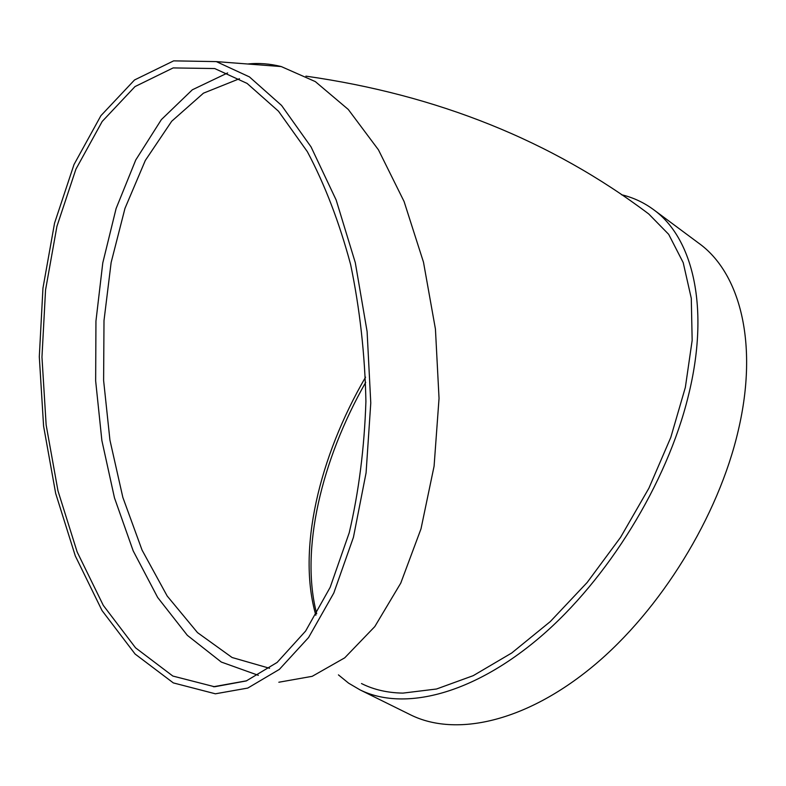<?xml version="1.0" encoding="UTF-8"?>
<svg xmlns="http://www.w3.org/2000/svg" width="786" height="786" viewBox="0 0 786 786"><rect width="100%" height="100%" fill="white"/><g stroke="black" fill="none" stroke-linecap="round" stroke-linejoin="round"><path stroke-width="1.18" d="M258.348 675.331L221.308 662.058L187.343 635.334L157.681 597.488L133.198 550.898L114.471 497.852L101.875 440.524L95.656 380.935L95.951 321.071L102.779 262.917L116.112 208.496L135.762 159.961L161.376 119.6L192.334 89.791L227.635 72.941M247.669 64C258.673 62.851 269.873 63.705 281.25 66.564L315.304 81.587L348.267 109.451L378.439 149.821L404.063 201.462L423.497 262.219L435.434 329.069L439.04 398.355L434.088 466.186L421.001 528.831L400.772 583.094L374.804 626.58L344.72 657.833L312.199 676.324L278.834 682.238M361.501 683.545L362.15 683.869C374.107 689.764 387.704 692.849 402.913 693.114L436.525 689.008L473.241 675.655L511.696 653.009L550.269 621.598L587.152 582.495L620.576 537.329L648.902 488.185L670.792 437.409L685.353 387.39L692.161 340.387L691.287 298.316L683.201 262.632L668.68 234.336L648.715 213.949C551.566 140.763 437.301 94.831 305.921 76.144M621.421 194.702C632.966 197.463 643.528 202.336 653.127 209.331C692.918 237.51 710.328 307.847 688.251 396.252C666.99 483.144 607.814 579.311 540.07 637.161C472.17 695.06 403.356 711.301 360.067 689.892L348.64 683.191L338.432 674.879M653.687 209.744L698.567 243.071C739.695 272.27 758.844 342.824 738.339 430.188C718.61 516.088 660.672 610.182 593.086 666.204C525.353 722.275 455.575 737.091 410.793 714.955L410.007 714.572M215.393 693.802L173.323 682.906L135.094 654.031L102.033 610.555L75.309 555.938L55.678 493.441L43.584 426.091L39.3 356.736L42.955 288.138L54.568 223.077L74.012 164.529L100.903 115.689L134.534 79.966L173.647 60.866L216.317 61.603L249.437 76.9L281.575 105.442L311.06 146.913L336.182 200.057L355.292 262.642L367.101 331.545L370.776 402.963L366.08 472.848L353.435 537.3L333.804 593.017L308.574 637.534L279.354 669.397L247.777 688.064L215.393 693.802M214.607 686.768L172.841 676.048L135.556 647.831L103.28 605.358L77.166 551.978L57.977 490.857L46.148 424.971L41.963 357.119L45.549 289.995L56.916 226.378L75.928 169.147L102.2 121.447L135.015 86.578L173.146 67.92L214.706 68.549L247.089 83.414L278.499 111.229L307.336 151.649C324.795 184.474 339.228 222.094 350.615 264.518C359.841 308.859 364.94 354.496 365.912 401.44C364.39 447.932 358.829 491.702 349.23 532.761L330.169 587.338L305.616 631.05L277.124 662.441L246.283 680.931L214.607 686.768M239.455 78.728L203.456 93.17L171.702 121.241L145.312 160.462L124.984 208.349L111.14 262.495L103.998 320.6L103.614 380.522L109.942 440.16L122.852 497.42L142.07 550.121L167.172 595.994L197.502 632.612L232.086 657.509L269.569 668.277M315.854 615.242C296.961 550.229 319.165 456.863 365.559 377.152M316.709 613.787C299.987 550.367 321.366 460.007 365.716 382.33M410.793 714.955L360.067 689.892M281.25 66.564L216.317 61.603M246.657 680.784L213.399 686.748"/></g></svg>
